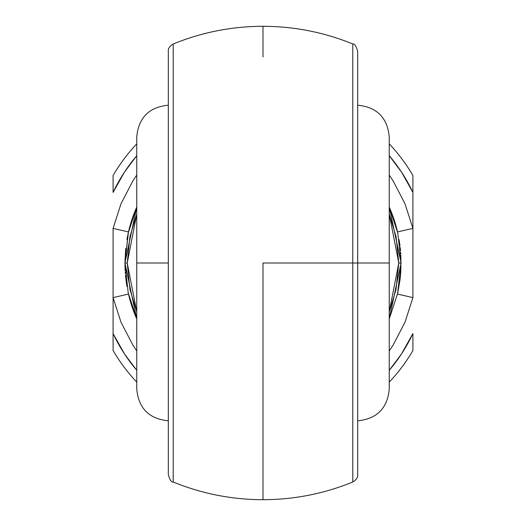 <?xml version="1.0" encoding="UTF-8"?>
<svg xmlns="http://www.w3.org/2000/svg" width="526" height="526" viewBox="0 0 526 526"><rect width="100%" height="100%" fill="white"/><g stroke="black" fill="none" stroke-linecap="round" stroke-linejoin="round"><path stroke-width="0.79" d="M352.782 44.151L352.782 263L357.68 263L357.68 51.449M357.68 105.2C376.84 107.08 387.36 117.6 389.24 136.76L389.24 389.24L389.24 263L357.68 263L357.68 474.63M168.32 473.538L168.32 263L136.76 263L136.76 389.24C138.64 408.4 149.16 418.92 168.32 420.8M168.32 474.708C169.885 480.093 171.515 482.526 173.218 482.013C201.997 493.743 231.92 499.641 263 499.7L263 263L352.782 263L352.782 44.48M173.218 462.084L173.218 457.929M173.218 472.493L173.218 469.744M173.218 464.451L173.218 462.433M173.218 479.14L173.218 477.582M173.218 474.182L173.218 472.657M173.218 44.48L173.218 481.52M173.218 480.047L173.218 479.199M173.218 48.418L173.218 45.953M173.218 53.415L173.218 51.818M173.218 63.58L173.218 61.549M173.218 56.256L173.218 53.494M173.218 68.071L173.218 63.896M263 56.959L263 26.3C231.92 26.359 201.997 32.257 173.218 43.987C169.642 46.163 168.011 48.596 168.32 51.292M397.787 292.936L389.24 318.927L401.075 263L397.787 292.936M400.128 279.148L400.851 270.824L400.851 255.176M389.24 350.947L393.119 345.102L405.013 322.195L412.91 297.617L397.538 294.067L400.062 279.668M136.76 175.053L132.881 180.898L120.987 203.805L113.09 228.383L113.09 333.569A165.69 165.69 0 0 0 136.76 370.317L124.531 353.985L113.09 333.569L113.09 297.617L128.462 294.067A138.075 138.075 0 0 0 136.76 318.927L128.213 292.936L124.925 263L125.149 270.824M125.813 278.635L126.917 286.381M125.221 272.054L125.333 273.619M125.464 275.183L125.721 277.8M357.68 51.37L357.68 263L389.24 263L389.24 389.24C387.36 408.4 376.84 418.92 357.68 420.8M168.32 105.2C149.16 107.08 138.64 117.6 136.76 136.76L136.76 263L168.32 263L168.32 51.37M412.91 333.569L401.469 353.985L389.24 370.317A165.69 165.69 0 0 0 412.91 333.569L412.91 350.507A173.58 173.58 0 0 1 389.24 382.139A173.58 173.58 0 0 0 412.91 350.507L412.91 333.569M128.462 294.067L113.09 297.617L120.987 322.195L132.881 345.102L136.76 350.947M125.688 248.502L124.925 263L128.213 233.064L136.76 207.073A138.075 138.075 0 0 0 128.462 231.933L127.871 234.616M127.647 235.714L126.917 239.646M397.538 231.933L412.91 228.383L412.91 297.617L412.91 192.431A165.69 165.69 0 0 0 389.24 155.683L401.469 172.015L412.91 192.431L412.91 228.383L397.538 231.933A138.075 138.075 0 0 0 389.24 207.073L397.787 233.064L401.075 263L398.767 263L396.058 236.595L389.24 214.121L398.767 263L389.24 311.879L396.058 289.405L398.767 263L401.075 263L389.24 207.073M400.023 246.01L399.083 239.619M400.779 253.946L400.667 252.381M400.536 250.817L400.187 247.365M352.782 63.889L352.782 68.071M352.782 53.488L352.782 56.256M352.782 61.549L352.782 63.593M352.782 46.847L352.782 48.418M352.782 51.818L352.782 53.356M352.782 45.953L352.782 46.814M352.782 481.52L352.782 263L263 263L263 469.041M352.782 479.173L352.782 480.047M352.782 472.637L352.782 474.182M352.782 477.582L352.782 479.133M352.782 462.42L352.782 464.451M352.782 469.751L352.782 472.519M352.782 457.929L352.782 462.071M136.76 382.139A173.58 173.58 0 0 1 113.09 350.507A173.58 173.58 0 0 0 136.76 382.139M113.09 175.493A173.58 173.58 0 0 1 136.76 143.861A173.58 173.58 0 0 0 113.09 175.493L113.09 192.431L124.531 172.015L136.76 155.683A165.69 165.69 0 0 0 113.09 192.431L113.09 175.493M389.24 143.861A173.58 173.58 0 0 1 412.91 175.493A173.58 173.58 0 0 0 389.24 143.861M412.91 228.383L405.013 203.805L393.119 180.898L389.24 175.053M412.91 192.431L412.91 175.493L412.91 192.431M113.09 333.569L113.09 350.507L113.09 333.569M128.462 231.933L113.09 228.383L128.462 231.933L124.925 263L127.233 263L136.76 214.121L129.942 236.595L127.233 263L129.942 289.405L136.76 311.879L127.233 263L124.925 263L136.76 318.927M412.91 297.617L397.538 294.067L401.075 263M113.09 297.617L113.09 228.383M136.76 263L136.76 136.76L136.76 263M389.24 263L389.24 136.76L389.24 263M173.218 481.849L173.218 44.151M168.32 51.449L168.32 474.551M136.76 207.073L124.925 263M357.68 474.551L357.68 263L352.782 263L352.782 481.849M263 26.3C294.08 26.359 324.003 32.257 352.782 43.987C354.485 43.474 356.115 45.907 357.68 51.292M357.68 474.708C357.989 477.404 356.358 479.837 352.782 482.013C324.003 493.743 294.08 499.641 263 499.7"/></g></svg>
